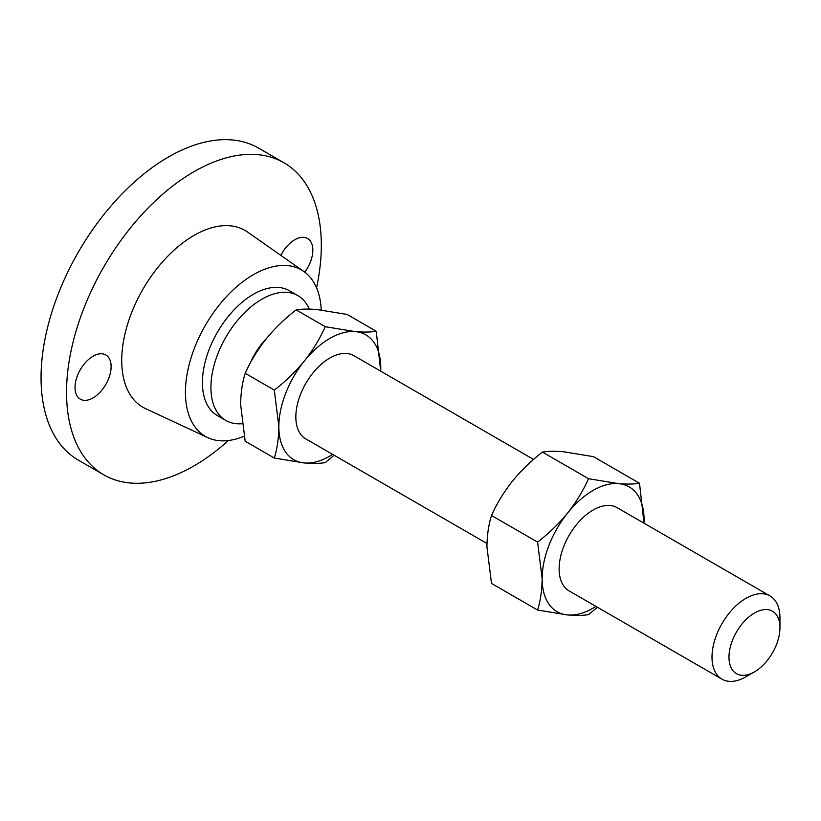 <?xml version="1.0" encoding="UTF-8"?>
<svg xmlns="http://www.w3.org/2000/svg" width="821" height="821" viewBox="0 0 821 821"><rect width="100%" height="100%" fill="white"/><g stroke="black" fill="none" stroke-linecap="round" stroke-linejoin="round"><path stroke-width="1.23" d="M304.786 272.161A25.523 14.737 120 0 0 312.832 250.179A25.523 14.737 120 0 0 307.547 238.49A25.523 14.737 120 0 0 280.854 255.382M281.285 254.541A25.523 14.737 120 0 0 282.793 251.934M75.019 387.471A25.523 14.737 120 0 0 80.304 399.16A25.523 14.737 120 0 0 99.977 392.315A25.523 14.737 120 0 0 111.122 366.628A25.523 14.737 120 0 0 105.827 354.949A25.523 14.737 120 0 0 86.164 361.784A25.523 14.737 120 0 0 75.019 387.471M79.575 371A25.523 14.737 120 0 0 81.084 368.393M754.468 671.876L745.981 676.771A48.049 27.74 -60 0 1 721.957 679.152A48.049 27.74 -60 0 1 712.002 657.159A48.049 27.74 -60 0 1 732.979 608.813A48.049 27.74 -60 0 1 769.995 595.943A48.049 27.74 -60 0 1 779.95 617.936L779.95 627.737A36.032 20.802 -60 0 1 754.468 671.876A36.032 20.802 -60 0 1 728.986 657.159A36.032 20.802 -60 0 1 754.468 613.03A36.032 20.802 -60 0 1 779.95 627.737M769.995 595.943L617.125 507.676A48.049 27.74 120 0 0 580.098 520.545A48.049 27.74 120 0 0 559.132 568.902A48.049 27.74 120 0 0 569.076 590.894L721.957 679.152M533.568 459.432L353.841 355.667A48.049 27.74 120 0 0 316.814 368.547A48.049 27.74 120 0 0 295.847 416.894A48.049 27.74 120 0 0 305.792 438.886L486.986 543.492M250.426 362.79A48.049 27.74 -60 0 1 266.692 338.252M242.021 423.708A72.063 41.604 -60 0 1 225.837 420.465A72.063 41.604 -60 0 1 210.915 387.471A72.063 41.604 -60 0 1 242.369 314.946A72.063 41.604 -60 0 1 297.9 295.642A72.063 41.604 -60 0 1 309.281 309.096M225.837 420.465L217.349 415.559A72.063 41.604 -60 0 1 202.418 382.565A72.063 41.604 -60 0 1 233.872 310.04A72.063 41.604 -60 0 1 289.413 290.737L297.9 295.642M244.145 436.208A96.088 55.479 -60 0 1 207.826 437.655A96.088 55.479 -60 0 1 185.433 392.376A96.088 55.479 -60 0 1 228.967 294.021A96.088 55.479 -60 0 1 303.791 271.443A96.088 55.479 -60 0 1 321.237 309.979M207.826 437.655L145.522 408.612A102.091 58.948 -60 0 1 121.734 360.501A102.091 58.948 -60 0 1 167.997 255.998A102.091 58.948 -60 0 1 247.49 232.004L303.791 271.443M228.412 440.528A180.168 104.021 -60 0 1 103.846 474.856A180.168 104.021 -60 0 1 66.532 392.376A180.168 104.021 -60 0 1 145.173 211.059A180.168 104.021 -60 0 1 284.004 162.794A180.168 104.021 -60 0 1 321.319 245.274A180.168 104.021 -60 0 1 316.567 287.832M103.846 474.856L78.364 460.14A180.168 104.021 -60 0 1 41.05 377.66A180.168 104.021 -60 0 1 119.692 196.352A180.168 104.021 -60 0 1 258.533 148.088L284.004 162.794M274.306 390.098C285.544 381.437 295.55 371.739 304.334 361.024C312.904 350.157 319.882 338.714 325.26 326.707L355.298 331.612C363.857 332.31 370.835 332.197 376.223 331.253L347.109 314.443L317.08 309.548C308.511 308.84 301.533 308.953 296.145 309.897C284.918 318.558 274.902 328.246 266.117 338.96C257.548 349.838 250.579 361.281 245.192 373.288C242.287 382.627 240.769 393.085 240.635 404.63L245.192 441.236L274.306 458.046C277.211 448.697 278.73 438.25 278.853 426.694L274.306 390.098L245.192 373.288M325.26 326.707L296.145 309.897M376.223 331.253L380.728 371.195M334.147 455.255L325.26 462.592C319.862 463.537 312.883 463.649 304.334 462.952L274.306 458.046M380.698 371.174A72.063 41.604 120 0 0 380.77 367.859A72.063 41.604 120 0 0 355.298 331.612A72.063 41.604 120 0 0 304.334 361.024A72.063 41.604 120 0 0 278.853 426.694A72.063 41.604 120 0 0 304.334 462.952A72.063 41.604 120 0 0 332.649 454.393M643.982 523.182A72.063 41.604 120 0 0 644.064 519.867A72.063 41.604 120 0 0 618.582 483.62L588.554 478.715C583.146 490.742 576.168 502.185 567.619 513.033C558.814 523.777 548.797 533.465 537.591 542.106L542.147 578.702C542.014 590.227 540.505 600.674 537.591 610.054L491.492 583.433L486.935 546.837C487.058 535.313 488.577 524.865 491.492 515.485C496.89 503.458 503.868 492.015 512.417 481.168C521.222 470.423 531.238 460.735 542.445 452.094C547.853 451.16 554.832 451.037 563.38 451.745L593.409 456.65L639.508 483.261C634.11 484.205 627.131 484.318 618.582 483.62A72.063 41.604 120 0 0 567.619 513.033A72.063 41.604 120 0 0 542.147 578.702A72.063 41.604 120 0 0 567.619 614.95A72.063 41.604 120 0 0 595.933 606.401M644.013 523.203L639.508 483.261M537.591 610.054L567.619 614.95C576.188 615.658 583.167 615.545 588.554 614.601L597.431 607.263M537.591 542.106L491.492 515.485M588.554 478.715L542.445 452.094"/></g></svg>
